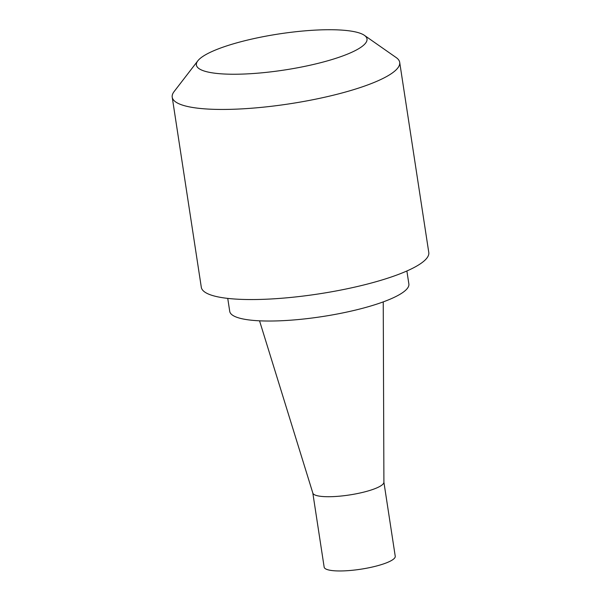 <?xml version="1.0" encoding="UTF-8"?>
<svg xmlns="http://www.w3.org/2000/svg" width="601" height="601" viewBox="0 0 601 601"><rect width="100%" height="100%" fill="white"/><g stroke="black" fill="none" stroke-linecap="round" stroke-linejoin="round"><path stroke-width="0.9" d="M227.741 298.397L229.732 311.371A90.608 19.149 -8.7 0 0 322.196 316.592A90.608 19.149 -8.7 0 0 408.868 283.957L406.877 270.983M364.394 35.339L396.209 57.583A115.061 24.318 171.3 0 1 399.695 62.369L428.783 252.473A115.061 24.318 171.3 0 1 366.978 284.168A115.061 24.318 171.3 0 1 201.305 287.278L172.217 97.182A115.061 24.318 171.3 0 1 174.11 91.57L197.819 60.829A86.296 18.24 171.3 0 1 242.751 41.259A86.296 18.24 171.3 0 1 364.394 35.339A86.296 18.24 171.3 0 1 320.649 62.699A86.296 18.24 171.3 0 1 230.649 74.216A86.296 18.24 171.3 0 1 197.819 60.829M399.695 62.369A115.061 24.318 171.3 0 1 337.89 94.064A115.061 24.318 171.3 0 1 172.217 97.182M383.896 482.13L395.24 556.256A35.955 7.595 171.3 0 1 375.925 566.157A35.955 7.595 171.3 0 1 324.157 567.134L312.813 493.008M383.243 301.897L383.904 482.25A35.955 7.595 171.3 0 1 364.567 491.918A35.955 7.595 171.3 0 1 312.851 493.12L259.542 320.821"/></g></svg>
